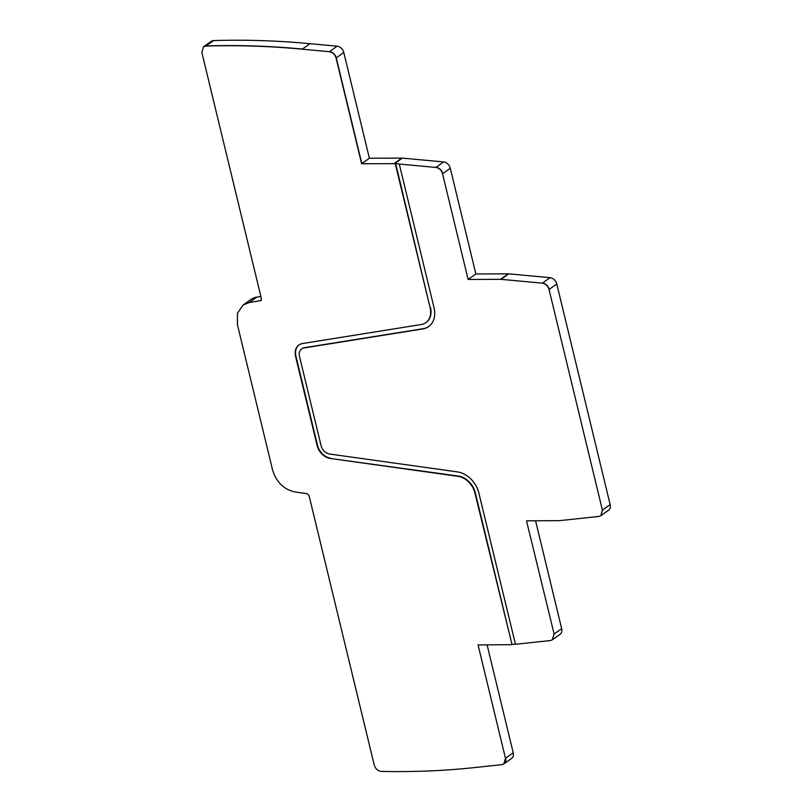 <?xml version="1.0" encoding="UTF-8"?>
<svg xmlns="http://www.w3.org/2000/svg" width="812" height="812" viewBox="0 0 812 812"><rect width="100%" height="100%" fill="white"/><g stroke="black" fill="none" stroke-linecap="round" stroke-linejoin="round"><path stroke-width="1.22" d="M553.936 634.192L552.322 639.826L550.363 640.556L515.458 644.271L478.847 492.955A23.04 17.367 -125.4 0 0 457.42 471.904L329.692 454.04A9.287 7.003 -125.4 0 1 321.055 445.555L299.506 356.498A9.287 7.003 -125.4 0 1 301.699 348.886A9.287 7.003 -125.4 0 1 304.023 347.952L422.839 328.941A23.04 17.367 -125.4 0 0 428.614 326.607A23.04 17.367 -125.4 0 0 434.034 307.728L399.271 164.044L435.902 167.434C439.19 168.033 441.403 170.144 442.55 173.748L468.128 279.47L501.055 279.338L542.386 283.165C545.674 283.764 547.897 285.875 549.034 289.478L602.402 510.088L600.789 515.721L598.83 516.452L559.427 520.654L526.521 520.827L554.129 634.06L552.414 639.754M515.407 644.058L511.996 644.423L475.294 492.711A18.229 13.743 -125.4 0 0 458.344 476.055L330.24 458.455L457.978 476.319A18.229 13.743 -125.4 0 1 474.929 492.975L511.996 644.423M511.631 644.677L478.055 644.931L505.48 758.286L503.856 763.93L501.897 764.65L476.005 767.411C444.976 770.791 413.389 772.121 381.254 771.4C377.813 770.964 375.479 768.852 374.251 765.066L309.037 495.543L307.119 493.655L294.959 491.96C283.824 489.474 276.364 482.145 272.578 469.965L237.449 324.739L237.48 313.249L243.113 305.018L249.152 302.592L260.977 300.572M552.322 639.826L560.067 634.334A6.882 5.187 -125.4 0 0 561.681 628.701L535.575 520.786M600.971 515.6L608.533 510.23A6.882 5.187 -125.4 0 0 610.147 504.597L556.778 283.987A6.882 5.187 -125.4 0 0 550.13 277.674L508.789 273.847A6.882 5.187 -125.4 0 0 508.302 273.827L475.862 273.979L450.284 168.257A6.882 5.187 -125.4 0 0 443.646 161.943L402.305 158.117A6.882 5.187 -125.4 0 0 401.808 158.096L369.379 158.249L343.801 52.516A6.882 5.187 -125.4 0 0 337.153 46.203L309.991 43.696A1039.035 783.184 -125.4 0 0 213.526 40.6A6.882 5.187 -125.4 0 0 211.211 41.351L203.66 46.71A6.882 5.187 -125.4 0 0 203.548 46.791M503.937 763.869A6.882 5.187 -125.4 0 0 504.039 763.798L511.601 758.428A6.882 5.187 -125.4 0 0 513.214 752.795L487.109 644.89M260.875 296.451L256.886 297.09A24.076 18.148 -125.4 0 0 250.857 299.526L243.295 304.886A24.076 18.148 -125.4 0 0 243.224 304.936M428.797 326.475A23.04 17.367 -125.4 0 1 423.204 328.677L304.388 347.688A9.287 7.003 -125.4 0 0 302.064 348.622A9.287 7.003 -125.4 0 0 301.881 348.764M399.271 164.044L395.627 163.415L430.116 307.748A18.229 13.743 -125.4 0 1 425.823 322.679A18.229 13.743 -125.4 0 1 421.255 324.526L302.44 343.537A14.098 10.627 -125.4 0 0 298.907 344.958A14.098 10.627 -125.4 0 0 295.588 356.509L317.137 445.575A14.098 10.627 -125.4 0 0 330.24 458.455M426.006 322.547A18.229 13.743 -125.4 0 0 426.198 322.425A18.229 13.743 -125.4 0 0 430.482 307.484M299.09 344.836A14.098 10.627 -125.4 0 0 295.954 356.255L317.502 445.311A14.098 10.627 -125.4 0 0 330.616 458.201M261.342 300.146L260.459 300.775L261.464 298.877L201.853 52.475L203.467 46.842L205.781 46.091C237.5 45.076 269.655 46.111 302.247 49.187L329.418 51.704C332.707 52.303 334.92 54.404 336.056 58.017L361.634 163.74L395.261 163.669L430.116 307.748M475.862 273.979L468.128 279.47M369.379 158.249L361.827 163.608L336.249 57.885A6.882 5.187 -125.4 0 0 329.601 51.572L329.418 51.704M561.681 628.701L554.129 634.06M610.147 504.597L602.402 510.088M602.585 509.956L600.88 515.661M556.778 283.987L549.034 289.478M550.13 277.674L542.386 283.165M542.578 283.033C545.867 283.632 548.08 285.743 549.216 289.346M508.789 273.847L501.055 279.338M508.302 273.827L500.557 279.318M450.284 168.257L442.55 173.748M443.646 161.943L435.902 167.434M436.085 167.302C439.373 167.901 441.596 170.012 442.733 173.616M402.305 158.117L394.561 163.608M337.153 46.203L329.601 51.572M309.991 43.696L302.247 49.187M343.801 52.516L336.056 58.017M401.808 158.096L394.074 163.588M513.214 752.795L505.48 758.286M503.856 763.919L504.039 763.798A6.882 5.187 -125.4 0 0 505.663 758.164M256.886 297.09L249.335 302.46A24.076 18.148 -125.4 0 0 243.295 304.886L243.113 305.018M213.526 40.6L205.964 45.959A6.882 5.187 -125.4 0 0 203.66 46.71M302.44 49.055A1039.035 783.184 -125.4 0 0 205.964 45.959L205.781 46.091"/></g></svg>
